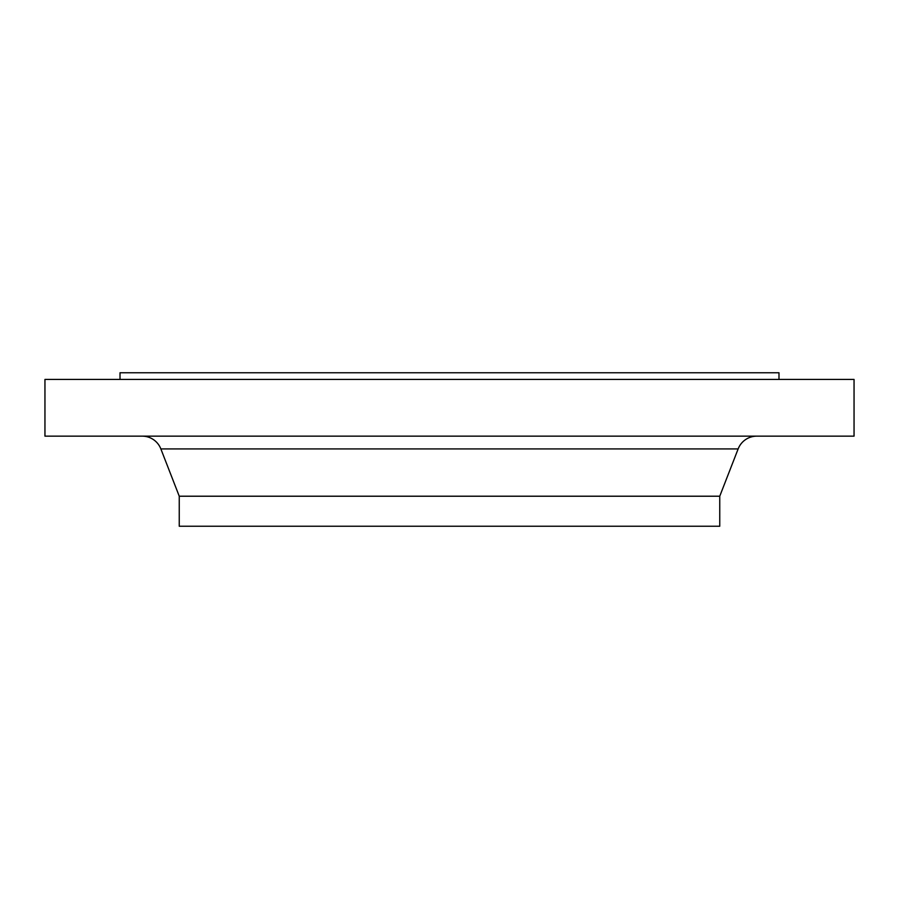 <?xml version="1.0" encoding="UTF-8"?>
<svg xmlns="http://www.w3.org/2000/svg" width="899" height="899" viewBox="0 0 899 899"><rect width="100%" height="100%" fill="white"/><g stroke="black" fill="none" stroke-linecap="round" stroke-linejoin="round"><path stroke-width="1.35" d="M778.984 379.434L778.984 372.759L120.016 372.759L120.016 379.434M854.05 379.434L44.95 379.434L44.95 436.15L854.05 436.15L854.05 379.434M738.146 448.916L160.854 448.916L179.249 496.214L719.751 496.214L738.146 448.916A20.014 20.014 0 0 1 756.801 436.15M160.854 448.916A20.014 20.014 0 0 0 142.199 436.15M179.249 496.214L179.249 526.241L719.751 526.241L719.751 496.214"/></g></svg>
